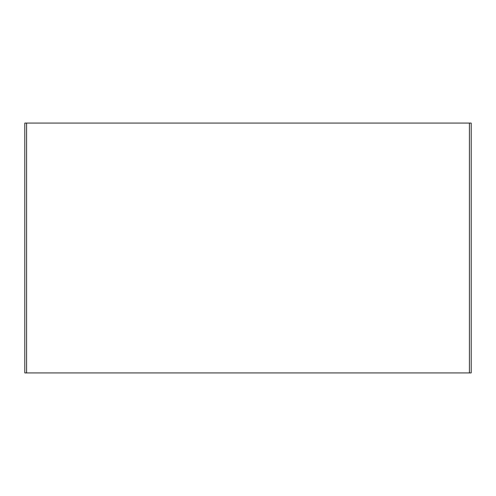 <?xml version="1.0" encoding="UTF-8"?>
<svg xmlns="http://www.w3.org/2000/svg" width="496" height="496" viewBox="0 0 496 496"><rect width="100%" height="100%" fill="white"/><g stroke="black" fill="none" stroke-linecap="round" stroke-linejoin="round"><path stroke-width="0.74" d="M469.408 372.924L471.2 372.924L471.2 123.076L24.8 123.076L24.8 372.924L469.408 372.924L469.408 123.076M26.592 123.076L26.592 372.924"/></g></svg>
